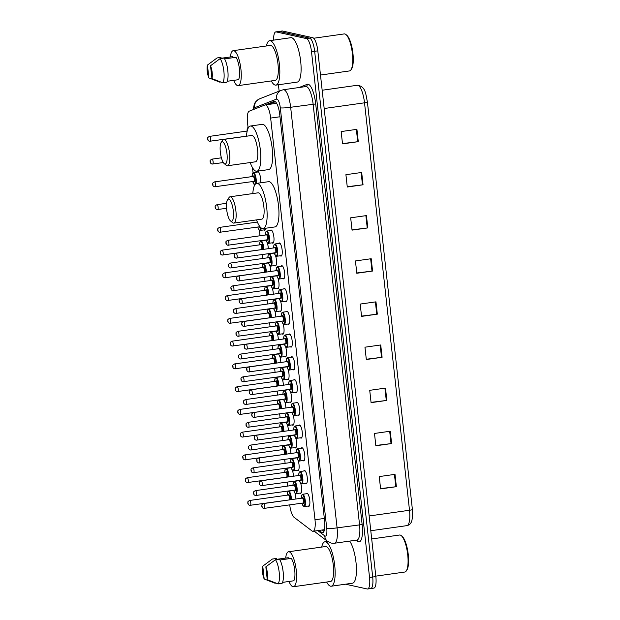 <?xml version="1.0" encoding="UTF-8"?>
<svg xmlns="http://www.w3.org/2000/svg" width="620" height="620" viewBox="0 0 620 620"><rect width="100%" height="100%" fill="white"/><g stroke="black" fill="none" stroke-linecap="round" stroke-linejoin="round"><path stroke-width="0.93" d="M265.647 228.245A6.65 1.899 82 0 1 264.608 230.26A6.65 1.899 82 0 1 264.399 230.253A6.65 1.899 82 0 1 263.895 229.942M257.122 172.097A6.65 1.899 82 0 1 257.719 171.593A6.65 1.899 82 0 1 257.928 171.6A6.65 1.899 82 0 1 260.144 175.84A6.65 1.899 82 0 1 260.609 182.815M298.173 460.521A6.65 1.899 82 0 1 299.135 467.154A6.65 1.899 82 0 1 297.972 470.727A6.65 1.899 82 0 1 297.763 470.719A6.65 1.899 82 0 1 297.259 470.41M295.655 437.767A6.65 1.899 82 0 1 296.624 444.4A6.65 1.899 82 0 1 295.461 447.973A6.65 1.899 82 0 1 295.252 447.966A6.65 1.899 82 0 1 294.748 447.656M293.144 415.012A6.65 1.899 82 0 1 294.113 421.646A6.65 1.899 82 0 1 292.942 425.219A6.65 1.899 82 0 1 292.741 425.212A6.65 1.899 82 0 1 292.237 424.901M290.633 392.259A6.65 1.899 82 0 1 291.601 398.893A6.65 1.899 82 0 1 290.431 402.465A6.65 1.899 82 0 1 290.23 402.457A6.65 1.899 82 0 1 289.718 402.147M288.122 369.505A6.65 1.899 82 0 1 289.083 376.138A6.65 1.899 82 0 1 287.92 379.711A6.65 1.899 82 0 1 287.719 379.704A6.65 1.899 82 0 1 287.207 379.394M285.611 346.751A6.65 1.899 82 0 1 286.572 353.377A6.65 1.899 82 0 1 285.409 356.957A6.65 1.899 82 0 1 285.208 356.95A6.65 1.899 82 0 1 284.696 356.639M283.1 323.997A6.65 1.899 82 0 1 284.061 330.623A6.65 1.899 82 0 1 282.898 334.203A6.65 1.899 82 0 1 282.689 334.196A6.65 1.899 82 0 1 282.185 333.885M280.581 301.243A6.65 1.899 82 0 1 281.55 307.869A6.65 1.899 82 0 1 280.387 311.449A6.65 1.899 82 0 1 280.178 311.434A6.65 1.899 82 0 1 279.674 311.124M278.07 278.488A6.65 1.899 82 0 1 279.039 285.115A6.65 1.899 82 0 1 277.876 288.688A6.65 1.899 82 0 1 277.667 288.68A6.65 1.899 82 0 1 277.163 288.37M275.559 255.735A6.65 1.899 82 0 1 276.528 262.361A6.65 1.899 82 0 1 275.358 265.933A6.65 1.899 82 0 1 275.156 265.926A6.65 1.899 82 0 1 274.652 265.616M270.39 230.524A6.65 1.899 82 0 1 270.987 230.02A6.65 1.899 82 0 1 271.196 230.028A6.65 1.899 82 0 1 273.846 236.685A6.65 1.899 82 0 1 272.846 243.179A6.65 1.899 82 0 1 272.645 243.172A6.65 1.899 82 0 1 272.133 242.862M300.685 483.282A6.65 1.899 82 0 1 301.646 489.909A6.65 1.899 82 0 1 300.483 493.481A6.65 1.899 82 0 1 300.274 493.474A6.65 1.899 82 0 1 299.77 493.164M291.199 357.221A6.65 1.899 82 0 1 291.795 356.717A6.65 1.899 82 0 1 291.997 356.725A6.65 1.899 82 0 1 294.647 363.382A6.65 1.899 82 0 1 293.655 369.877A6.65 1.899 82 0 1 293.446 369.869A6.65 1.899 82 0 1 292.942 369.559M288.688 334.467A6.65 1.899 82 0 1 289.276 333.963A6.65 1.899 82 0 1 289.486 333.971A6.65 1.899 82 0 1 292.136 340.628A6.65 1.899 82 0 1 291.144 347.123A6.65 1.899 82 0 1 290.935 347.115A6.65 1.899 82 0 1 290.431 346.805M301.243 448.237A6.65 1.899 82 0 1 301.839 447.733A6.65 1.899 82 0 1 302.048 447.741A6.65 1.899 82 0 1 304.699 454.398A6.65 1.899 82 0 1 303.699 460.893A6.65 1.899 82 0 1 303.498 460.885A6.65 1.899 82 0 1 302.986 460.575M286.169 311.713A6.65 1.899 82 0 1 286.765 311.209A6.65 1.899 82 0 1 286.975 311.217A6.65 1.899 82 0 1 289.625 317.874A6.65 1.899 82 0 1 288.626 324.369A6.65 1.899 82 0 1 288.424 324.361A6.65 1.899 82 0 1 287.92 324.051M303.754 470.991A6.65 1.899 82 0 1 304.35 470.487A6.65 1.899 82 0 1 304.56 470.495A6.65 1.899 82 0 1 307.21 477.152A6.65 1.899 82 0 1 306.21 483.654A6.65 1.899 82 0 1 306.009 483.639A6.65 1.899 82 0 1 305.505 483.329M293.71 379.975A6.65 1.899 82 0 1 294.306 379.471A6.65 1.899 82 0 1 294.508 379.479A6.65 1.899 82 0 1 297.158 386.136A6.65 1.899 82 0 1 296.166 392.631A6.65 1.899 82 0 1 295.957 392.623A6.65 1.899 82 0 1 295.453 392.313M298.731 425.483A6.65 1.899 82 0 1 299.328 424.979A6.65 1.899 82 0 1 299.53 424.987A6.65 1.899 82 0 1 302.188 431.644A6.65 1.899 82 0 1 301.188 438.139A6.65 1.899 82 0 1 300.987 438.131A6.65 1.899 82 0 1 300.475 437.821M296.221 402.729A6.65 1.899 82 0 1 296.817 402.225A6.65 1.899 82 0 1 297.019 402.233A6.65 1.899 82 0 1 299.677 408.89A6.65 1.899 82 0 1 298.677 415.385A6.65 1.899 82 0 1 298.476 415.377A6.65 1.899 82 0 1 297.964 415.067M283.658 288.959A6.65 1.899 82 0 1 284.255 288.447A6.65 1.899 82 0 1 284.464 288.463A6.65 1.899 82 0 1 287.114 295.12A6.65 1.899 82 0 1 286.115 301.615A6.65 1.899 82 0 1 285.913 301.607A6.65 1.899 82 0 1 285.401 301.297M281.147 266.197A6.65 1.899 82 0 1 281.744 265.693A6.65 1.899 82 0 1 281.945 265.709A6.65 1.899 82 0 1 284.603 272.358A6.65 1.899 82 0 1 283.603 278.861A6.65 1.899 82 0 1 283.402 278.845A6.65 1.899 82 0 1 282.89 278.543M278.636 243.443A6.65 1.899 82 0 1 279.233 242.939A6.65 1.899 82 0 1 279.434 242.947A6.65 1.899 82 0 1 282.092 249.604A6.65 1.899 82 0 1 281.092 256.106A6.65 1.899 82 0 1 280.891 256.091A6.65 1.899 82 0 1 280.38 255.781M306.272 493.745A6.65 1.899 82 0 1 306.861 493.241A6.65 1.899 82 0 1 307.071 493.257A6.65 1.899 82 0 1 309.721 499.906A6.65 1.899 82 0 1 308.729 506.408A6.65 1.899 82 0 1 308.52 506.4A6.65 1.899 82 0 1 308.016 506.091M289.718 504.897A12.462 3.557 -98 0 0 294.058 517.297L312.007 530.945A12.462 3.557 -98 0 0 312.674 531.27A12.462 3.557 -98 0 0 313.053 531.286A12.462 3.557 -98 0 0 314.999 519.761L270.653 118.079A12.462 3.557 -98 0 0 265.221 104.919A12.462 3.557 -98 0 0 264.98 104.982L249.225 111.182A12.462 3.557 -98 0 0 247.512 122.644L248.023 127.255M252.479 167.633L253.053 172.771M254.363 184.69L254.456 185.535M259.392 230.198L260.005 235.771M262.082 254.595L262.516 258.524M264.593 277.349L265.027 281.279M267.104 300.103L267.538 304.033M269.623 322.857L270.056 326.787M272.133 345.611L272.567 349.541M274.644 368.373L275.079 372.295M277.156 391.127L277.589 395.048M279.667 413.881L280.101 417.81M282.178 436.635L282.612 440.564M284.696 459.389L285.123 463.318M287.207 482.143L287.641 486.072M290.873 467.542A6.65 1.899 82 0 1 291.276 467.93M292.438 470.355A6.65 1.899 82 0 1 293.399 476.23M288.354 444.78A6.65 1.899 82 0 1 288.765 445.175M289.928 447.601A6.65 1.899 82 0 1 290.888 453.476M285.843 422.026A6.65 1.899 82 0 1 286.254 422.421M287.417 424.847A6.65 1.899 82 0 1 288.377 430.722M283.332 399.272A6.65 1.899 82 0 1 283.743 399.668M284.906 402.093A6.65 1.899 82 0 1 285.867 407.968M280.821 376.518A6.65 1.899 82 0 1 281.232 376.906M282.387 379.339A6.65 1.899 82 0 1 283.356 385.214M278.31 353.764A6.65 1.899 82 0 1 278.721 354.152M279.876 356.585A6.65 1.899 82 0 1 280.837 362.46M275.799 331.01A6.65 1.899 82 0 1 276.202 331.398M277.365 333.831A6.65 1.899 82 0 1 278.326 339.706M273.281 308.256A6.65 1.899 82 0 1 273.691 308.644M274.854 311.077A6.65 1.899 82 0 1 275.815 316.952M270.769 285.502A6.65 1.899 82 0 1 271.18 285.89M272.343 288.315A6.65 1.899 82 0 1 273.304 294.198M268.258 262.748A6.65 1.899 82 0 1 268.669 263.136M269.832 265.562A6.65 1.899 82 0 1 270.793 271.444M265.748 239.994A6.65 1.899 82 0 1 266.158 240.382M267.313 242.808A6.65 1.899 82 0 1 268.282 248.682M293.384 490.296A6.65 1.899 82 0 1 293.787 490.683M294.95 493.109A6.65 1.899 82 0 1 295.911 498.992M296.6 457.707A6.65 1.899 82 0 1 297.011 458.095M294.089 434.953A6.65 1.899 82 0 1 294.5 435.341M291.578 412.199A6.65 1.899 82 0 1 291.989 412.587M289.067 389.438A6.65 1.899 82 0 1 289.47 389.833M286.548 366.683A6.65 1.899 82 0 1 286.959 367.079M284.038 343.929A6.65 1.899 82 0 1 284.448 344.325M281.526 321.175A6.65 1.899 82 0 1 281.937 321.563M279.015 298.422A6.65 1.899 82 0 1 279.426 298.809M276.505 275.668A6.65 1.899 82 0 1 276.915 276.055M273.994 252.913A6.65 1.899 82 0 1 274.397 253.301M299.111 480.461A6.65 1.899 82 0 1 299.522 480.849M319.122 530.425L321.633 532.332A12.462 3.557 -98 0 0 322.292 532.665A12.462 3.557 -98 0 0 322.679 532.681A12.462 3.557 -98 0 0 324.624 521.157L279.728 114.529A12.462 3.557 -98 0 0 274.296 101.378A12.462 3.557 -98 0 0 274.055 101.44L265.19 104.927L276.629 103.308M273.629 40.13A12.462 3.557 82 0 1 275.807 31.891A12.462 3.557 82 0 1 276.187 31.907L306.451 38.595A12.462 3.557 82 0 1 311.504 51.731L369.543 577.476A12.462 3.557 82 0 1 367.598 589A12.462 3.557 82 0 1 367.218 588.985L345.534 584.195M279.132 91.156L278.426 84.762M275.807 31.891L278.961 31.45A12.462 3.557 82 0 1 279.341 31.465L309.605 38.153A12.462 3.557 82 0 1 314.658 51.29L372.697 577.034A12.462 3.557 82 0 1 370.752 588.55A12.462 3.557 82 0 1 370.373 588.535M268.344 104.478L275.35 101.727M324.012 531.301L322.276 529.984M370.752 588.55L373.906 588.109A12.462 3.557 82 0 0 375.852 576.585L317.812 50.84A12.462 3.557 82 0 0 312.759 37.704L282.495 31.016A12.462 3.557 82 0 0 282.115 31L278.961 31.45A12.462 3.557 82 0 1 279.341 31.465L309.605 38.153A12.462 3.557 82 0 1 314.658 51.29L372.697 577.034A12.462 3.557 82 0 1 370.752 588.55L367.598 589M356.919 129.332L341.155 131.564L342.519 143.887L358.283 141.655L356.919 129.332M342.48 143.6L358.283 141.655M361.685 172.461L345.913 174.693L347.278 187.015L363.041 184.783L361.685 172.461M347.247 186.721L363.041 184.783M366.443 215.59L350.68 217.814L352.036 230.136L367.807 227.912L366.443 215.59M352.005 229.85L367.807 227.912M371.202 258.718L355.438 260.942L356.802 273.265L372.566 271.041L371.202 258.718M356.771 272.978L372.566 271.041M395.01 474.354L379.246 476.579L380.603 488.901L396.374 486.677L395.01 474.354M380.572 488.614L396.374 486.677M390.251 431.225L374.488 433.457L375.844 445.78L391.608 443.548L390.251 431.225M375.813 445.486L391.608 443.548M385.493 388.097L369.721 390.329L371.086 402.651L386.849 400.419L385.493 388.097M371.054 402.357L386.849 400.419M380.726 344.968L364.963 347.2L366.319 359.522L382.091 357.291L380.726 344.968M366.288 359.236L382.091 357.291M375.968 301.839L360.197 304.071L361.561 316.394L377.324 314.162L375.968 301.839M361.53 316.107L377.324 314.162M367.42 102.091L412.401 509.532A4.154 0.426 -6.3 0 0 412.401 509.532L412.556 516.995L411.796 520.924C410.959 523.567 409.332 525.132 406.914 525.628A16.616 4.751 -98 0 0 409.502 510.26A4.154 0.426 -6.3 0 0 412.401 509.539L367.42 102.083A4.154 0.426 173.7 0 1 364.521 102.811A16.616 4.751 -98 0 0 357.275 85.273C365.785 86.304 365.676 94.108 367.42 102.083M371.698 538.958L399.567 535.021A18.693 5.34 82 0 1 400.14 535.044A18.693 5.34 82 0 1 401.256 535.634L402.086 536.323A17.864 5.099 82 0 1 408.022 552.699A17.864 5.099 82 0 1 406.86 570.082L406.255 570.974A18.693 5.34 82 0 1 404.798 572.035L375.805 576.135M401.256 535.634A18.693 5.34 82 0 1 407.472 552.777A18.693 5.34 82 0 1 406.255 570.974M321.695 547.08A22.429 6.409 82 0 1 324.942 541.795A22.429 6.409 82 0 1 325.632 541.826A22.429 6.409 82 0 1 334.583 564.293A22.429 6.409 82 0 1 331.219 586.218A22.429 6.409 82 0 1 330.53 586.187A22.429 6.409 82 0 1 326.639 582.04M349.657 541.089A22.429 6.409 82 0 1 356.291 565.634A22.429 6.409 82 0 1 352.501 583.203L331.219 586.218M285.665 558.07A17.655 5.045 82 0 1 288.556 551.761A17.655 5.045 82 0 1 289.098 551.784A17.655 5.045 82 0 1 296.151 569.47A17.655 5.045 82 0 1 293.5 586.721A17.655 5.045 82 0 1 292.958 586.698A17.655 5.045 82 0 1 288.974 581.467M288.556 551.761L325.608 546.522A17.655 5.045 82 0 1 326.151 546.546A17.655 5.045 82 0 1 333.196 564.231A17.655 5.045 82 0 1 330.553 581.482L293.5 586.721M262.772 566.168L264.182 578.995A8.308 2.372 82 0 1 262.772 566.168L272.389 559.038L276.334 558.481L276.427 559.372L288.254 557.706L288.377 558.798M275.931 583.11L275.063 583.234L264.182 578.995M282.581 582.374L293.803 580.785A12.462 3.557 82 0 0 294.717 570.059A12.462 3.557 82 0 0 291.33 558.38L279.93 559.992M265.841 566.851A8.308 2.372 82 0 1 267.259 579.677L265.841 566.851L275.466 559.713A13.291 3.798 82 0 1 279.202 572.345A13.291 3.798 82 0 1 278.14 583.916L282.077 583.358A13.291 3.798 82 0 0 283.138 571.787A13.291 3.798 82 0 0 279.403 559.155L275.466 559.713M267.259 579.677L278.14 583.916M228.757 199.129A11.214 3.201 82 0 1 233.306 210.947A11.214 3.201 82 0 1 231.206 221.309A11.214 3.201 82 0 1 230.531 220.953A11.214 3.201 82 0 1 226.812 210.668A11.214 3.201 82 0 1 227.54 199.749A11.214 3.201 82 0 1 228.757 199.129M227.54 199.749L229.051 197.532A13.291 3.798 82 0 1 230.09 196.78A13.291 3.798 82 0 1 230.501 196.796A13.291 3.798 82 0 1 235.809 210.11A13.291 3.798 82 0 1 233.81 223.099A13.291 3.798 82 0 1 233.399 223.084A13.291 3.798 82 0 1 232.608 222.658L230.531 220.953M233.81 223.099L261.795 219.139A13.291 3.798 -98 0 0 263.795 206.15A13.291 3.798 -98 0 0 258.486 192.835A13.291 3.798 -98 0 0 258.075 192.82L230.09 196.78M252.821 193.564A22.847 6.526 82 0 1 256.734 183.357A22.847 6.526 82 0 1 257.44 183.388A22.847 6.526 82 0 1 266.561 206.274A22.847 6.526 82 0 1 263.136 228.602A22.847 6.526 82 0 1 262.43 228.571A22.847 6.526 82 0 1 256.541 219.883M256.734 183.357L268.561 181.683A22.847 6.526 82 0 1 269.266 181.714A22.847 6.526 82 0 1 278.388 204.6A22.847 6.526 82 0 1 274.962 226.928L263.136 228.602M222.425 141.786A11.214 3.201 82 0 1 226.974 153.613A11.214 3.201 82 0 1 224.874 163.967A11.214 3.201 82 0 1 224.208 163.61A11.214 3.201 82 0 1 220.48 153.326A11.214 3.201 82 0 1 221.208 142.414A11.214 3.201 82 0 1 222.425 141.786M221.208 142.414L222.727 140.198A13.291 3.798 82 0 1 223.758 139.438A13.291 3.798 82 0 1 224.169 139.453A13.291 3.798 82 0 1 229.478 152.768A13.291 3.798 82 0 1 227.486 165.757A13.291 3.798 82 0 1 227.075 165.742A13.291 3.798 82 0 1 226.277 165.323L224.208 163.61M227.486 165.757L255.471 161.805A13.291 3.798 -98 0 0 257.463 148.808A13.291 3.798 -98 0 0 252.154 135.501A13.291 3.798 -98 0 0 251.743 135.478L223.758 139.438M246.489 136.222A22.847 6.526 82 0 1 250.41 126.023A22.847 6.526 82 0 1 251.115 126.054A22.847 6.526 82 0 1 260.229 148.932A22.847 6.526 82 0 1 256.804 171.26A22.847 6.526 82 0 1 256.099 171.228A22.847 6.526 82 0 1 250.209 162.549M250.41 126.023L262.229 124.349A22.847 6.526 82 0 1 262.934 124.38A22.847 6.526 82 0 1 272.056 147.258A22.847 6.526 82 0 1 268.63 169.593L256.804 171.26M313.666 38.246L344.24 33.922A18.693 5.34 82 0 1 344.821 33.945A18.693 5.34 82 0 1 345.937 34.542L346.766 35.224A17.864 5.099 82 0 1 352.703 51.599A17.864 5.099 82 0 1 351.54 68.983L350.935 69.874A18.693 5.34 82 0 1 349.478 70.936L320.478 75.035M345.937 34.542A18.693 5.34 82 0 1 352.144 51.677A18.693 5.34 82 0 1 350.935 69.874M266.375 45.981A22.429 6.409 82 0 1 269.615 40.695A22.429 6.409 82 0 1 270.312 40.726A22.429 6.409 82 0 1 279.263 63.194A22.429 6.409 82 0 1 275.9 85.118A22.429 6.409 82 0 1 275.21 85.087A22.429 6.409 82 0 1 271.312 80.941M269.615 40.695L290.904 37.688A22.429 6.409 82 0 1 291.594 37.719A22.429 6.409 82 0 1 300.545 60.179A22.429 6.409 82 0 1 297.181 82.103L275.9 85.118M230.346 56.97A17.655 5.045 82 0 1 233.236 50.662A17.655 5.045 82 0 1 233.779 50.693A17.655 5.045 82 0 1 240.824 68.371A17.655 5.045 82 0 1 238.181 85.63A17.655 5.045 82 0 1 237.631 85.599A17.655 5.045 82 0 1 233.655 80.368M233.236 50.662L270.289 45.423A17.655 5.045 82 0 1 270.832 45.454A17.655 5.045 82 0 1 277.876 63.131A17.655 5.045 82 0 1 275.226 80.383L238.181 85.63M207.444 65.069L208.863 77.895A8.308 2.372 82 0 1 207.444 65.069L217.07 57.939L221.007 57.381L221.108 58.28L232.934 56.606L233.05 57.699M220.612 82.01L219.736 82.135L208.863 77.895M227.261 81.274L238.483 79.685A12.462 3.557 82 0 0 239.397 68.96A12.462 3.557 82 0 0 236.011 57.28L224.611 58.892M210.521 65.751A8.308 2.372 82 0 1 211.939 78.577L210.521 65.751L220.139 58.613A13.291 3.798 82 0 1 223.874 71.246A13.291 3.798 82 0 1 222.812 82.817L226.757 82.258A13.291 3.798 82 0 0 227.819 70.688A13.291 3.798 82 0 0 224.083 58.055L220.139 58.613M211.939 78.577L222.812 82.817M324.322 518.444L314.999 519.761M279.976 116.761L270.653 118.079M317.812 530.611L324.748 535.889A8.308 2.372 -98 0 0 325.19 536.114A8.308 2.372 -98 0 0 326.748 528.442L280.31 107.849A8.308 2.372 -98 0 0 276.946 99.084A8.308 2.372 -98 0 0 276.528 99.115L254.681 107.709A8.308 2.372 -98 0 0 253.673 109.43M276.528 99.115A8.308 7.944 68.5 0 1 281.372 90.272L283.41 89.737A16.616 4.751 82 0 1 283.921 89.76A16.616 4.751 82 0 1 290.656 107.275L337.086 527.868A16.616 4.751 82 0 1 334.498 543.236L356.965 540.059A16.616 4.751 -98 0 0 359.553 524.691L313.123 104.098A16.616 4.751 -98 0 0 306.388 86.583A16.616 4.751 -98 0 0 305.877 86.56L305.993 86.529A2.077 1.984 -111.5 0 0 307.202 84.32A18.693 5.34 82 0 1 315.712 103.951L362.142 524.551L337.086 527.868A8.308 0.845 173.7 0 1 326.748 528.442M362.142 524.551A18.693 5.34 82 0 1 358.647 541.81A18.693 5.34 82 0 1 357.655 541.314L356.151 540.175M299.049 87.521L307.202 84.32M369.543 577.476L375.852 576.585M311.504 51.731L317.812 50.84M306.451 38.595L312.759 37.704M276.187 31.907L282.495 31.016M280.31 107.849A8.308 0.845 173.7 0 0 290.656 107.275L315.712 103.951M357.074 540.051A2.077 1.914 -52.8 0 1 357.655 541.314M281.372 90.272L259.517 98.867A8.308 7.944 68.5 0 0 254.681 107.709M324.748 535.889A8.308 7.649 127.2 0 0 327.608 541.392L314.123 531.139M323.586 532.061L321.633 532.332M274.536 101.37L274.055 101.44M369.163 515.972L409.502 510.26L364.521 102.811L324.175 108.516M375.402 301.925L376.766 314.239M380.169 345.053L381.525 357.368M384.927 388.174L386.291 400.497M389.685 431.303L391.05 443.618M394.452 474.432L395.808 486.746M370.644 258.796L372 271.111M365.885 215.667L367.242 227.982M361.119 172.538L362.483 184.853M356.361 129.41L357.717 141.732M301.212 498.24L301.638 495.179L302.591 494.272A6.231 1.782 82 0 1 302.777 494.279A6.231 1.782 82 0 1 305.265 500.518A6.231 1.782 82 0 1 304.335 506.61A6.231 1.782 82 0 1 304.141 506.602M301.925 503.169A5.812 1.659 -98 0 0 303.699 506.246A5.812 1.659 -98 0 0 304.784 500.875A5.812 1.659 -98 0 0 302.428 494.745A5.812 1.659 -98 0 0 301.227 498.24M302.297 498.085A2.906 0.829 82 0 1 302.746 497.62A2.906 0.829 82 0 1 303.924 500.681A2.906 0.829 82 0 1 303.382 503.37A2.906 0.829 82 0 1 302.994 503.021M302.94 503.014A2.496 0.713 -98 0 0 303.017 503.014A2.496 0.713 -98 0 0 303.397 500.58A2.496 0.713 -98 0 0 302.397 498.085A2.496 0.713 -98 0 0 302.32 498.085A2.496 0.713 -98 0 0 302.25 498.108M263.608 503.579A2.496 0.713 82 0 1 263.694 503.541A2.496 0.713 82 0 1 263.771 503.549A2.496 0.713 82 0 1 264.763 506.044A2.496 0.713 82 0 1 264.391 508.478A2.496 0.713 82 0 1 264.314 508.478M262.028 505.881L262.121 506.703L262.028 505.881M298.701 475.486L299.119 472.425L300.072 471.518A6.231 1.782 82 0 1 300.266 471.525A6.231 1.782 82 0 1 302.754 477.764A6.231 1.782 82 0 1 301.824 483.856A6.231 1.782 82 0 1 301.63 483.848M299.413 480.415A5.812 1.659 -98 0 0 301.188 483.492A5.812 1.659 -98 0 0 302.273 478.121A5.812 1.659 -98 0 0 299.917 471.99A5.812 1.659 -98 0 0 298.716 475.478M299.778 475.331A2.906 0.829 82 0 1 300.235 474.866A2.906 0.829 82 0 1 301.413 477.927A2.906 0.829 82 0 1 300.871 480.616A2.906 0.829 82 0 1 300.475 480.268M300.429 480.26A2.496 0.713 -98 0 0 300.506 480.26A2.496 0.713 -98 0 0 300.878 477.826A2.496 0.713 -98 0 0 299.886 475.331A2.496 0.713 -98 0 0 299.809 475.331A2.496 0.713 -98 0 0 299.739 475.354M261.09 480.825A2.496 0.713 82 0 1 261.183 480.787A2.496 0.713 82 0 1 261.26 480.795A2.496 0.713 82 0 1 262.252 483.29A2.496 0.713 82 0 1 261.88 485.724A2.496 0.713 82 0 1 261.803 485.724M259.517 483.127L259.61 483.949L259.517 483.127M296.182 452.732L296.608 449.671L297.561 448.756A6.231 1.782 82 0 1 297.755 448.764A6.231 1.782 82 0 1 300.243 455.01A6.231 1.782 82 0 1 299.305 461.102A6.231 1.782 82 0 1 299.119 461.086M296.903 457.661A5.812 1.659 -98 0 0 298.677 460.738A5.812 1.659 -98 0 0 299.762 455.367A5.812 1.659 -98 0 0 297.406 449.236A5.812 1.659 -98 0 0 296.205 452.724M297.267 452.577A2.906 0.829 82 0 1 297.724 452.112A2.906 0.829 82 0 1 298.902 455.173A2.906 0.829 82 0 1 298.36 457.862A2.906 0.829 82 0 1 297.964 457.514M297.918 457.506A2.496 0.713 -98 0 0 297.995 457.506A2.496 0.713 -98 0 0 298.367 455.072A2.496 0.713 -98 0 0 297.375 452.577A2.496 0.713 -98 0 0 297.298 452.569A2.496 0.713 -98 0 0 297.228 452.6M258.579 458.071A2.496 0.713 82 0 1 258.672 458.033A2.496 0.713 82 0 1 258.749 458.041A2.496 0.713 82 0 1 259.741 460.536A2.496 0.713 82 0 1 259.369 462.969A2.496 0.713 82 0 1 259.292 462.969M257.005 460.373L257.091 461.195L257.005 460.373M301.785 437.635L296.469 438.332L295.624 437.728L294.368 434.907A5.812 1.659 -98 0 0 296.166 437.983A5.812 1.659 -98 0 0 297.251 432.613A5.812 1.659 -98 0 0 294.895 426.482A5.812 1.659 -98 0 0 293.694 429.97L294.097 426.917L295.05 426.002A6.231 1.782 82 0 1 295.244 426.01A6.231 1.782 82 0 1 297.732 432.256A6.231 1.782 82 0 1 296.794 438.34A6.231 1.782 82 0 1 296.6 438.332M295.407 434.752A2.496 0.713 -98 0 0 295.484 434.752A2.496 0.713 -98 0 0 295.856 432.318A2.496 0.713 -98 0 0 294.864 429.823A2.496 0.713 -98 0 0 294.787 429.815A2.906 0.829 82 0 1 295.213 429.358A2.906 0.829 82 0 1 296.391 432.419A2.906 0.829 82 0 1 295.849 435.108A2.906 0.829 82 0 1 295.453 434.76M256.068 435.318A2.496 0.713 82 0 1 256.161 435.279A2.496 0.713 82 0 1 256.238 435.286A2.496 0.713 82 0 1 257.23 437.782A2.496 0.713 82 0 1 256.858 440.216A2.496 0.713 82 0 1 256.781 440.216M254.495 437.619L254.58 438.441L254.495 437.619M295.554 434.76L256.106 440.185C254.673 439.619 254.076 438.642 254.316 437.255C253.937 436.759 254.549 436.1 256.161 435.279L294.787 429.815A2.496 0.713 -98 0 0 294.709 429.838M299.274 414.881L293.958 415.578L293.113 414.974L291.857 412.153A5.812 1.659 -98 0 0 293.655 415.222A5.812 1.659 -98 0 0 294.74 409.859A5.812 1.659 -98 0 0 292.384 403.721A5.812 1.659 -98 0 0 291.183 407.216L291.586 404.163L292.539 403.248A6.231 1.782 82 0 1 292.733 403.256A6.231 1.782 82 0 1 295.221 409.502A6.231 1.782 82 0 1 294.283 415.586A6.231 1.782 82 0 1 294.089 415.578M292.245 407.069A2.906 0.829 82 0 1 292.702 406.596A2.906 0.829 82 0 1 293.88 409.665A2.906 0.829 82 0 1 293.338 412.346A2.906 0.829 82 0 1 292.942 412.006M292.896 411.998A2.496 0.713 -98 0 0 292.973 411.998A2.496 0.713 -98 0 0 293.345 409.564A2.496 0.713 -98 0 0 292.353 407.069A2.496 0.713 -98 0 0 292.276 407.061A2.496 0.713 -98 0 0 292.198 407.084M253.557 412.556A2.496 0.713 82 0 1 253.65 412.525A2.496 0.713 82 0 1 253.72 412.525A2.496 0.713 82 0 1 254.719 415.028A2.496 0.713 82 0 1 254.347 417.462A2.496 0.713 82 0 1 254.27 417.454M251.976 414.857L252.069 415.679L251.976 414.857M288.649 384.462L289.075 381.401L290.028 380.494A6.231 1.782 82 0 1 290.222 380.502A6.231 1.782 82 0 1 292.702 386.74A6.231 1.782 82 0 1 291.772 392.832A6.231 1.782 82 0 1 291.578 392.824M289.37 389.399A5.812 1.659 -98 0 0 291.137 392.468A5.812 1.659 -98 0 0 292.229 387.097A5.812 1.659 -98 0 0 289.873 380.967A5.812 1.659 -98 0 0 288.672 384.462M289.734 384.315A2.906 0.829 82 0 1 290.191 383.842A2.906 0.829 82 0 1 291.369 386.911A2.906 0.829 82 0 1 290.819 389.593A2.906 0.829 82 0 1 290.431 389.252M290.385 389.244A2.496 0.713 -98 0 0 290.462 389.244A2.496 0.713 -98 0 0 290.834 386.81A2.496 0.713 -98 0 0 289.842 384.315A2.496 0.713 -98 0 0 289.765 384.307A2.496 0.713 -98 0 0 289.687 384.33M251.046 389.802A2.496 0.713 82 0 1 251.131 389.771A2.496 0.713 82 0 1 251.208 389.771A2.496 0.713 82 0 1 252.208 392.266A2.496 0.713 82 0 1 251.829 394.708A2.496 0.713 82 0 1 251.759 394.7M249.465 392.103L249.558 392.925L249.465 392.103M286.138 361.708L286.564 358.647L287.517 357.74A6.231 1.782 82 0 1 287.703 357.748A6.231 1.782 82 0 1 290.191 363.987A6.231 1.782 82 0 1 289.261 370.078A6.231 1.782 82 0 1 289.067 370.07M286.858 366.645A5.812 1.659 -98 0 0 288.626 369.714A5.812 1.659 -98 0 0 289.718 364.343A5.812 1.659 -98 0 0 287.354 358.213A5.812 1.659 -98 0 0 286.161 361.708M287.223 361.561A2.906 0.829 82 0 1 287.672 361.088A2.906 0.829 82 0 1 288.85 364.157A2.906 0.829 82 0 1 288.308 366.839A2.906 0.829 82 0 1 287.92 366.49M287.874 366.482A2.496 0.713 -98 0 0 287.951 366.49A2.496 0.713 -98 0 0 288.323 364.056A2.496 0.713 -98 0 0 287.324 361.553A2.496 0.713 -98 0 0 287.246 361.553A2.496 0.713 -98 0 0 287.176 361.576M248.535 367.048A2.496 0.713 82 0 1 248.62 367.017A2.496 0.713 82 0 1 248.697 367.017A2.496 0.713 82 0 1 249.697 369.512A2.496 0.713 82 0 1 249.317 371.954A2.496 0.713 82 0 1 249.24 371.946M246.954 369.349L247.047 370.171L246.954 369.349M283.627 338.954L284.053 335.893L284.999 334.986A6.231 1.782 82 0 1 285.192 334.994A6.231 1.782 82 0 1 287.68 341.233A6.231 1.782 82 0 1 286.75 347.324A6.231 1.782 82 0 1 286.556 347.316M284.34 343.891A5.812 1.659 -98 0 0 286.115 346.96A5.812 1.659 -98 0 0 287.2 341.589A5.812 1.659 -98 0 0 284.844 335.459A5.812 1.659 -98 0 0 283.642 338.954M284.704 338.799A2.906 0.829 82 0 1 285.161 338.334A2.906 0.829 82 0 1 286.339 341.403A2.906 0.829 82 0 1 285.797 344.085A2.906 0.829 82 0 1 285.409 343.736M285.355 343.728A2.496 0.713 -98 0 0 285.433 343.736A2.496 0.713 -98 0 0 285.812 341.295A2.496 0.713 -98 0 0 284.812 338.799A2.496 0.713 -98 0 0 284.735 338.799A2.496 0.713 -98 0 0 284.665 338.822M246.024 344.294A2.496 0.713 82 0 1 246.109 344.263A2.496 0.713 82 0 1 246.187 344.263A2.496 0.713 82 0 1 247.179 346.758A2.496 0.713 82 0 1 246.806 349.2A2.496 0.713 82 0 1 246.729 349.192M244.443 346.596L244.536 347.417L244.443 346.596M289.222 323.865L283.906 324.554L282.511 323.059L281.813 321.137A5.812 1.659 -98 0 0 283.603 324.206A5.812 1.659 -98 0 0 284.688 318.835A5.812 1.659 -98 0 0 282.333 312.705A5.812 1.659 -98 0 0 281.131 316.2L281.534 313.139L282.488 312.232A6.231 1.782 82 0 1 282.681 312.24A6.231 1.782 82 0 1 285.169 318.478A6.231 1.782 82 0 1 284.231 324.57A6.231 1.782 82 0 1 284.045 324.562M282.193 316.045A2.906 0.829 82 0 1 282.65 315.58A2.906 0.829 82 0 1 283.828 318.649A2.906 0.829 82 0 1 283.286 321.331A2.906 0.829 82 0 1 282.89 320.982M282.844 320.974A2.496 0.713 -98 0 0 282.922 320.982A2.496 0.713 -98 0 0 283.294 318.541A2.496 0.713 -98 0 0 282.301 316.045A2.496 0.713 -98 0 0 282.224 316.045A2.496 0.713 -98 0 0 282.154 316.068M243.505 321.54A2.496 0.713 82 0 1 243.598 321.509A2.496 0.713 82 0 1 243.676 321.509A2.496 0.713 82 0 1 244.667 324.004A2.496 0.713 82 0 1 244.296 326.438A2.496 0.713 82 0 1 244.218 326.438M241.932 323.841L242.025 324.663L241.932 323.841M286.711 301.111L281.395 301.8L280 300.305L279.295 298.383A5.812 1.659 -98 0 0 281.092 301.452A5.812 1.659 -98 0 0 282.178 296.081A5.812 1.659 -98 0 0 279.822 289.951A5.812 1.659 -98 0 0 278.62 293.446L279.023 290.385L279.976 289.478A6.231 1.782 82 0 1 280.17 289.486A6.231 1.782 82 0 1 282.658 295.724A6.231 1.782 82 0 1 281.72 301.816A6.231 1.782 82 0 1 281.534 301.808M240.994 298.786A2.496 0.713 82 0 1 241.087 298.755L279.713 293.291A2.906 0.829 82 0 1 280.139 292.826A2.906 0.829 82 0 1 281.317 295.887A2.906 0.829 82 0 1 280.775 298.577A2.906 0.829 82 0 1 280.38 298.228A2.496 0.713 -98 0 0 280.783 295.787A2.496 0.713 -98 0 0 279.791 293.291A2.496 0.713 -98 0 0 279.713 293.291A2.496 0.713 -98 0 0 279.643 293.314M280.411 298.228L241.033 303.661C239.599 303.095 239.002 302.118 239.243 300.723C238.863 300.235 239.475 299.576 241.087 298.755A2.496 0.713 82 0 1 241.165 298.755A2.496 0.713 82 0 1 242.156 301.25A2.496 0.713 82 0 1 241.785 303.684A2.496 0.713 82 0 1 241.707 303.684M239.421 301.088L239.506 301.909L239.421 301.088M284.2 278.357L278.884 279.047L277.489 277.551L276.784 275.629A5.812 1.659 -98 0 0 278.582 278.698A5.812 1.659 -98 0 0 279.667 273.327A5.812 1.659 -98 0 0 277.31 267.197A5.812 1.659 -98 0 0 276.109 270.692L276.512 267.631L277.466 266.724A6.231 1.782 82 0 1 277.659 266.732A6.231 1.782 82 0 1 280.147 272.971A6.231 1.782 82 0 1 279.209 279.062A6.231 1.782 82 0 1 279.015 279.054M277.171 270.537A2.906 0.829 82 0 1 277.628 270.072A2.906 0.829 82 0 1 278.806 273.133A2.906 0.829 82 0 1 278.264 275.822A2.906 0.829 82 0 1 277.869 275.474M277.822 275.466A2.496 0.713 -98 0 0 277.899 275.466A2.496 0.713 -98 0 0 278.272 273.033A2.496 0.713 -98 0 0 277.279 270.537A2.496 0.713 -98 0 0 277.202 270.537A2.496 0.713 -98 0 0 277.125 270.56M238.483 276.032A2.496 0.713 82 0 1 238.576 275.993A2.496 0.713 82 0 1 238.654 276.001A2.496 0.713 82 0 1 239.646 278.496A2.496 0.713 82 0 1 239.274 280.93A2.496 0.713 82 0 1 239.196 280.93M236.91 278.334L236.995 279.155L236.91 278.334M273.575 247.938L274.001 244.877L274.954 243.962A6.231 1.782 82 0 1 275.148 243.978A6.231 1.782 82 0 1 277.636 250.217A6.231 1.782 82 0 1 276.698 256.308A6.231 1.782 82 0 1 276.505 256.3M274.296 252.867A5.812 1.659 -98 0 0 276.071 255.944A5.812 1.659 -98 0 0 277.156 250.573A5.812 1.659 -98 0 0 274.8 244.443A5.812 1.659 -98 0 0 273.598 247.93M274.66 247.783A2.906 0.829 82 0 1 275.117 247.318A2.906 0.829 82 0 1 276.295 250.379A2.906 0.829 82 0 1 275.753 253.069A2.906 0.829 82 0 1 275.358 252.72M275.311 252.712A2.496 0.713 -98 0 0 275.388 252.712A2.496 0.713 -98 0 0 275.76 250.279A2.496 0.713 -98 0 0 274.769 247.783A2.496 0.713 -98 0 0 274.691 247.775A2.496 0.713 -98 0 0 274.613 247.806M235.972 253.278A2.496 0.713 82 0 1 236.065 253.239A2.496 0.713 82 0 1 236.135 253.247A2.496 0.713 82 0 1 237.135 255.742A2.496 0.713 82 0 1 236.763 258.176A2.496 0.713 82 0 1 236.685 258.176M234.391 255.579L234.484 256.401L234.391 255.579M299.336 480.639L294.345 481.345A6.231 1.782 82 0 1 294.539 481.353A6.231 1.782 82 0 1 297.026 487.599A6.231 1.782 82 0 1 296.089 493.683A6.231 1.782 82 0 1 295.895 493.675M293.686 490.25A5.812 1.659 -98 0 0 295.453 493.326A5.812 1.659 -98 0 0 296.546 487.956A5.812 1.659 -98 0 0 294.19 481.825A5.812 1.659 -98 0 0 292.989 485.313M294.05 485.166A2.906 0.829 82 0 1 294.508 484.7A2.906 0.829 82 0 1 295.686 487.762A2.906 0.829 82 0 1 295.143 490.451A2.906 0.829 82 0 1 294.748 490.102M294.702 490.094A2.496 0.713 -98 0 0 294.779 490.094A2.496 0.713 -98 0 0 295.151 487.661A2.496 0.713 -98 0 0 294.159 485.166A2.496 0.713 -98 0 0 294.082 485.158A2.496 0.713 -98 0 0 294.004 485.189M255.363 490.66A2.496 0.713 82 0 1 255.448 490.621A2.496 0.713 82 0 1 255.525 490.629A2.496 0.713 82 0 1 256.525 493.125A2.496 0.713 82 0 1 256.153 495.558A2.496 0.713 82 0 1 256.076 495.558M253.874 493.784L253.781 492.962L253.874 493.784M296.825 457.886L291.834 458.591A6.231 1.782 82 0 1 292.02 458.599A6.231 1.782 82 0 1 294.508 464.845A6.231 1.782 82 0 1 293.578 470.929A6.231 1.782 82 0 1 293.384 470.921M298.569 470.224L293.252 470.921L292.408 470.317L291.152 467.496A5.812 1.659 -98 0 0 292.942 470.564A5.812 1.659 -98 0 0 294.035 465.202A5.812 1.659 -98 0 0 291.671 459.071A5.812 1.659 -98 0 0 290.478 462.559L290.881 459.505L291.834 458.591M292.19 467.341A2.496 0.713 -98 0 0 292.268 467.341A2.496 0.713 -98 0 0 292.64 464.907A2.496 0.713 -98 0 0 291.64 462.411A2.496 0.713 -98 0 0 291.571 462.404A2.906 0.829 82 0 1 291.989 461.939A2.906 0.829 82 0 1 293.175 465.008A2.906 0.829 82 0 1 292.625 467.689A2.906 0.829 82 0 1 292.237 467.348M252.851 467.899A2.496 0.713 82 0 1 252.937 467.868A2.496 0.713 82 0 1 253.014 467.868A2.496 0.713 82 0 1 254.014 470.371A2.496 0.713 82 0 1 253.634 472.804A2.496 0.713 82 0 1 253.557 472.796M251.363 471.022L251.271 470.2L251.363 471.022M294.306 435.132L289.323 435.837A6.231 1.782 82 0 1 289.509 435.844A6.231 1.782 82 0 1 291.997 442.083A6.231 1.782 82 0 1 291.067 448.175A6.231 1.782 82 0 1 290.873 448.167M296.058 447.469L290.733 448.159L289.889 447.562L288.641 444.742A5.812 1.659 -98 0 0 290.431 447.811A5.812 1.659 -98 0 0 291.516 442.44A5.812 1.659 -98 0 0 289.16 436.31A5.812 1.659 -98 0 0 287.959 439.805L288.37 436.751L289.323 435.837M290.113 444.935A2.906 0.829 82 0 1 289.726 444.594A2.496 0.713 -98 0 0 290.129 442.153A2.496 0.713 -98 0 0 289.129 439.657A2.496 0.713 -98 0 0 289.052 439.65A2.906 0.829 82 0 1 289.478 439.185A2.906 0.829 82 0 1 290.656 442.254A2.906 0.829 82 0 1 290.113 444.935M250.34 445.144A2.496 0.713 82 0 1 250.426 445.114A2.496 0.713 82 0 1 250.503 445.114A2.496 0.713 82 0 1 251.495 447.609A2.496 0.713 82 0 1 251.123 450.05A2.496 0.713 82 0 1 251.046 450.043M248.853 448.268L248.76 447.446L248.853 448.268M289.672 444.587A2.496 0.713 -98 0 0 289.749 444.587L250.371 450.019C248.938 449.454 248.341 448.477 248.589 447.09C248.202 446.594 248.822 445.935 250.426 445.114L289.052 439.65M291.795 412.378L286.804 413.083A6.231 1.782 82 0 1 286.998 413.091A6.231 1.782 82 0 1 289.486 419.329A6.231 1.782 82 0 1 288.556 425.421A6.231 1.782 82 0 1 288.362 425.413M293.539 424.716L288.222 425.405L287.378 424.808L286.13 421.988A5.812 1.659 -98 0 0 287.92 425.057A5.812 1.659 -98 0 0 289.005 419.686A5.812 1.659 -98 0 0 286.649 413.555A5.812 1.659 -98 0 0 285.448 417.051L285.851 413.989L286.804 413.083M286.51 416.904A2.906 0.829 82 0 1 286.967 416.431A2.906 0.829 82 0 1 288.145 419.5A2.906 0.829 82 0 1 287.603 422.181A2.906 0.829 82 0 1 287.207 421.832M287.161 421.825A2.496 0.713 -98 0 0 287.238 421.832A2.496 0.713 -98 0 0 287.61 419.399A2.496 0.713 -98 0 0 286.618 416.896A2.496 0.713 -98 0 0 286.541 416.896A2.496 0.713 -98 0 0 286.471 416.919M247.822 422.39A2.496 0.713 82 0 1 247.915 422.36A2.496 0.713 82 0 1 247.992 422.36A2.496 0.713 82 0 1 248.984 424.855A2.496 0.713 82 0 1 248.612 427.296A2.496 0.713 82 0 1 248.535 427.289M246.342 425.514L246.249 424.692L246.342 425.514M289.284 389.624L284.293 390.329A6.231 1.782 82 0 1 284.487 390.337A6.231 1.782 82 0 1 286.975 396.575A6.231 1.782 82 0 1 286.037 402.667A6.231 1.782 82 0 1 285.851 402.659M283.635 399.233A5.812 1.659 -98 0 0 285.409 402.303A5.812 1.659 -98 0 0 286.494 396.932A5.812 1.659 -98 0 0 284.138 390.801A5.812 1.659 -98 0 0 282.937 394.297M283.999 394.142A2.906 0.829 82 0 1 284.456 393.677A2.906 0.829 82 0 1 285.634 396.746A2.906 0.829 82 0 1 285.091 399.427A2.906 0.829 82 0 1 284.696 399.079M284.65 399.071A2.496 0.713 -98 0 0 284.727 399.079A2.496 0.713 -98 0 0 285.099 396.637A2.496 0.713 -98 0 0 284.107 394.142A2.496 0.713 -98 0 0 284.03 394.142A2.496 0.713 -98 0 0 283.96 394.165M245.311 399.637A2.496 0.713 82 0 1 245.404 399.606A2.496 0.713 82 0 1 245.481 399.606A2.496 0.713 82 0 1 246.473 402.101A2.496 0.713 82 0 1 246.101 404.542A2.496 0.713 82 0 1 246.024 404.535M243.823 402.76L243.738 401.938L243.823 402.76M286.773 366.87L281.782 367.575A6.231 1.782 82 0 1 281.976 367.583A6.231 1.782 82 0 1 284.464 373.821A6.231 1.782 82 0 1 283.526 379.913A6.231 1.782 82 0 1 283.332 379.905M281.124 376.479A5.812 1.659 -98 0 0 282.898 379.548A5.812 1.659 -98 0 0 283.983 374.178A5.812 1.659 -98 0 0 281.627 368.048A5.812 1.659 -98 0 0 280.426 371.543M281.488 371.388A2.906 0.829 82 0 1 281.945 370.923A2.906 0.829 82 0 1 283.123 373.992A2.906 0.829 82 0 1 282.581 376.673A2.906 0.829 82 0 1 282.185 376.325M282.139 376.317A2.496 0.713 -98 0 0 282.216 376.325A2.496 0.713 -98 0 0 282.588 373.883A2.496 0.713 -98 0 0 281.596 371.388A2.496 0.713 -98 0 0 281.519 371.388A2.496 0.713 -98 0 0 281.449 371.411M242.8 376.882A2.496 0.713 82 0 1 242.893 376.851A2.496 0.713 82 0 1 242.97 376.851A2.496 0.713 82 0 1 243.962 379.347A2.496 0.713 82 0 1 243.59 381.781A2.496 0.713 82 0 1 243.513 381.781M241.312 380.006L241.226 379.184L241.312 380.006M284.262 344.115L279.271 344.821A6.231 1.782 82 0 1 279.465 344.829A6.231 1.782 82 0 1 281.953 351.067A6.231 1.782 82 0 1 281.015 357.159A6.231 1.782 82 0 1 280.821 357.151M278.613 353.726A5.812 1.659 -98 0 0 280.387 356.795A5.812 1.659 -98 0 0 281.472 351.424A5.812 1.659 -98 0 0 279.116 345.294A5.812 1.659 -98 0 0 277.915 348.789M278.977 348.634A2.906 0.829 82 0 1 279.434 348.169A2.906 0.829 82 0 1 280.612 351.238A2.906 0.829 82 0 1 280.07 353.919A2.906 0.829 82 0 1 279.674 353.571M279.628 353.563A2.496 0.713 -98 0 0 279.705 353.571A2.496 0.713 -98 0 0 280.077 351.129A2.496 0.713 -98 0 0 279.085 348.634A2.496 0.713 -98 0 0 279.008 348.634A2.496 0.713 -98 0 0 278.93 348.657M240.289 354.129A2.496 0.713 82 0 1 240.382 354.097A2.496 0.713 82 0 1 240.459 354.097A2.496 0.713 82 0 1 241.451 356.593A2.496 0.713 82 0 1 241.079 359.026A2.496 0.713 82 0 1 241.002 359.026M238.801 357.252L238.708 356.43L238.801 357.252M281.751 321.362L276.76 322.067A6.231 1.782 82 0 1 276.954 322.075A6.231 1.782 82 0 1 279.434 328.313A6.231 1.782 82 0 1 278.504 334.405A6.231 1.782 82 0 1 278.31 334.397M283.495 333.7L278.178 334.389L276.784 332.894L276.078 330.971A5.812 1.659 -98 0 0 277.869 334.041A5.812 1.659 -98 0 0 278.961 328.67A5.812 1.659 -98 0 0 276.605 322.54A5.812 1.659 -98 0 0 275.404 326.035L275.807 322.974L276.76 322.067M277.551 331.165A2.906 0.829 82 0 1 277.163 330.817A2.496 0.713 -98 0 0 277.566 328.375A2.496 0.713 -98 0 0 276.574 325.88A2.496 0.713 -98 0 0 276.497 325.88A2.906 0.829 82 0 1 276.923 325.415A2.906 0.829 82 0 1 278.101 328.476A2.906 0.829 82 0 1 277.551 331.165M237.778 331.375A2.496 0.713 82 0 1 237.863 331.336A2.496 0.713 82 0 1 237.94 331.344A2.496 0.713 82 0 1 238.94 333.839A2.496 0.713 82 0 1 238.56 336.272A2.496 0.713 82 0 1 238.491 336.272M236.29 334.498L236.197 333.676L236.29 334.498M277.117 330.809A2.496 0.713 -98 0 0 277.194 330.809L237.809 336.249C236.375 335.683 235.786 334.707 236.026 333.312C235.647 332.824 236.259 332.165 237.863 331.336L276.497 325.88M279.24 298.6L274.249 299.305A6.231 1.782 82 0 1 274.435 299.321A6.231 1.782 82 0 1 276.923 305.559A6.231 1.782 82 0 1 275.993 311.651A6.231 1.782 82 0 1 275.799 311.643M280.984 310.946L275.668 311.635L274.815 311.031L273.567 308.217A5.812 1.659 -98 0 0 275.358 311.287A5.812 1.659 -98 0 0 276.45 305.916A5.812 1.659 -98 0 0 274.087 299.786A5.812 1.659 -98 0 0 272.893 303.273M274.606 308.055A2.496 0.713 -98 0 0 274.683 308.055A2.496 0.713 -98 0 0 275.055 305.621A2.496 0.713 -98 0 0 274.055 303.126A2.496 0.713 -98 0 0 273.978 303.126A2.906 0.829 82 0 1 274.404 302.661A2.906 0.829 82 0 1 275.582 305.722A2.906 0.829 82 0 1 275.04 308.411A2.906 0.829 82 0 1 274.652 308.062M235.267 308.621A2.496 0.713 82 0 1 235.352 308.582A2.496 0.713 82 0 1 235.429 308.589A2.496 0.713 82 0 1 236.429 311.085A2.496 0.713 82 0 1 236.049 313.519A2.496 0.713 82 0 1 235.972 313.519M233.779 311.744L233.686 310.922L233.779 311.744M276.721 275.846L271.731 276.551A6.231 1.782 82 0 1 271.924 276.559A6.231 1.782 82 0 1 274.412 282.805A6.231 1.782 82 0 1 273.482 288.897A6.231 1.782 82 0 1 273.288 288.881M278.473 288.184L273.149 288.881L272.304 288.277L271.056 285.464A5.812 1.659 -98 0 0 272.846 288.533A5.812 1.659 -98 0 0 273.931 283.162A5.812 1.659 -98 0 0 271.576 277.031A5.812 1.659 -98 0 0 270.374 280.519L270.785 277.466L271.731 276.551M271.444 280.372A2.906 0.829 82 0 1 271.893 279.907A2.906 0.829 82 0 1 273.071 282.968A2.906 0.829 82 0 1 272.529 285.657A2.906 0.829 82 0 1 272.141 285.308M272.087 285.301A2.496 0.713 -98 0 0 272.165 285.301A2.496 0.713 -98 0 0 272.544 282.867A2.496 0.713 -98 0 0 271.545 280.372A2.496 0.713 -98 0 0 271.467 280.364A2.496 0.713 -98 0 0 271.397 280.395M232.756 285.867A2.496 0.713 82 0 1 232.841 285.828A2.496 0.713 82 0 1 232.919 285.836A2.496 0.713 82 0 1 233.911 288.331A2.496 0.713 82 0 1 233.538 290.764A2.496 0.713 82 0 1 233.461 290.764M231.268 288.99L231.175 288.168L231.268 288.99M274.211 253.092L269.219 253.797A6.231 1.782 82 0 1 269.413 253.805A6.231 1.782 82 0 1 271.901 260.051A6.231 1.782 82 0 1 270.963 266.135A6.231 1.782 82 0 1 270.777 266.127M268.561 262.702A5.812 1.659 -98 0 0 270.336 265.779A5.812 1.659 -98 0 0 271.421 260.408A5.812 1.659 -98 0 0 269.065 254.278A5.812 1.659 -98 0 0 267.863 257.765M268.925 257.618A2.906 0.829 82 0 1 269.382 257.153A2.906 0.829 82 0 1 270.56 260.214A2.906 0.829 82 0 1 270.018 262.903A2.906 0.829 82 0 1 269.623 262.554M269.576 262.547A2.496 0.713 -98 0 0 269.654 262.547A2.496 0.713 -98 0 0 270.026 260.113A2.496 0.713 -98 0 0 269.034 257.618A2.496 0.713 -98 0 0 268.956 257.61A2.496 0.713 -98 0 0 268.886 257.633M230.237 263.113A2.496 0.713 82 0 1 230.33 263.074A2.496 0.713 82 0 1 230.408 263.082A2.496 0.713 82 0 1 231.399 265.577A2.496 0.713 82 0 1 231.028 268.01A2.496 0.713 82 0 1 230.95 268.01M228.757 266.228L228.664 265.414L228.757 266.228M271.7 230.338L266.709 231.043A6.231 1.782 82 0 1 266.902 231.051A6.231 1.782 82 0 1 269.39 237.29A6.231 1.782 82 0 1 268.452 243.381A6.231 1.782 82 0 1 268.266 243.373M266.05 239.948A5.812 1.659 -98 0 0 267.825 243.017A5.812 1.659 -98 0 0 268.91 237.654A5.812 1.659 -98 0 0 266.553 231.516A5.812 1.659 -98 0 0 265.352 235.011M266.414 234.864A2.906 0.829 82 0 1 266.871 234.391A2.906 0.829 82 0 1 268.049 237.46A2.906 0.829 82 0 1 267.507 240.142A2.906 0.829 82 0 1 267.112 239.801M267.065 239.793A2.496 0.713 -98 0 0 267.142 239.793A2.496 0.713 -98 0 0 267.514 237.359A2.496 0.713 -98 0 0 266.522 234.864A2.496 0.713 -98 0 0 266.445 234.856A2.496 0.713 -98 0 0 266.375 234.879M227.726 240.351A2.496 0.713 82 0 1 227.819 240.32A2.496 0.713 82 0 1 227.897 240.32A2.496 0.713 82 0 1 228.888 242.823A2.496 0.713 82 0 1 228.517 245.256A2.496 0.713 82 0 1 228.439 245.249M226.238 243.474L226.153 242.653L226.238 243.474M293.601 490.474L288.61 491.18A6.231 1.782 82 0 1 288.804 491.187A6.231 1.782 82 0 1 291.447 499.619M290.927 499.697A5.812 1.659 -98 0 0 288.455 491.652A5.812 1.659 -98 0 0 287.254 495.147L287.657 492.094L288.61 491.18M288.315 495A2.906 0.829 82 0 1 288.773 494.528A2.906 0.829 82 0 1 289.811 496.697A2.906 0.829 82 0 1 289.85 499.844M288.966 499.929A2.496 0.713 -98 0 0 289.044 499.929A2.496 0.713 -98 0 0 289.416 497.496A2.496 0.713 -98 0 0 288.424 495A2.496 0.713 -98 0 0 288.346 494.993A2.496 0.713 -98 0 0 288.277 495.016M249.628 500.487A2.496 0.713 82 0 1 249.721 500.456A2.496 0.713 82 0 1 249.798 500.456A2.496 0.713 82 0 1 250.79 502.952A2.496 0.713 82 0 1 250.418 505.393A2.496 0.713 82 0 1 250.34 505.385M248.147 503.611L248.054 502.789L248.147 503.611M291.09 467.72L286.099 468.425A6.231 1.782 82 0 1 286.293 468.433A6.231 1.782 82 0 1 288.935 476.865M288.416 476.935A5.812 1.659 -98 0 0 285.944 468.898A5.812 1.659 -98 0 0 284.743 472.393L285.146 469.332L286.099 468.425M286.525 477.206A2.906 0.829 82 0 1 286.502 477.175A2.496 0.713 -98 0 0 286.905 474.742A2.496 0.713 -98 0 0 285.913 472.239A2.496 0.713 -98 0 0 285.836 472.239A2.906 0.829 82 0 1 286.262 471.774A2.906 0.829 82 0 1 287.3 473.943A2.906 0.829 82 0 1 287.339 477.09M247.117 477.733A2.496 0.713 82 0 1 247.21 477.702A2.496 0.713 82 0 1 247.287 477.702A2.496 0.713 82 0 1 248.279 480.198A2.496 0.713 82 0 1 247.907 482.639A2.496 0.713 82 0 1 247.829 482.631M245.629 480.857L245.543 480.035L245.629 480.857M286.456 477.168A2.496 0.713 -98 0 0 286.533 477.175L247.155 482.608C245.722 482.042 245.125 481.066 245.365 479.671C244.985 479.183 245.597 478.524 247.21 477.702L285.836 472.239M288.579 444.966L283.588 445.671A6.231 1.782 82 0 1 283.782 445.679A6.231 1.782 82 0 1 286.425 454.111M285.905 454.181A5.812 1.659 -98 0 0 283.433 446.144A5.812 1.659 -98 0 0 282.232 449.639L282.635 446.578L283.588 445.671M283.294 449.485A2.906 0.829 82 0 1 283.751 449.019A2.906 0.829 82 0 1 284.789 451.189A2.906 0.829 82 0 1 284.828 454.336M283.945 454.414A2.496 0.713 -98 0 0 284.022 454.421A2.496 0.713 -98 0 0 284.394 451.98A2.496 0.713 -98 0 0 283.402 449.485A2.496 0.713 -98 0 0 283.325 449.485A2.496 0.713 -98 0 0 283.247 449.508M244.606 454.979A2.496 0.713 82 0 1 244.699 454.948A2.496 0.713 82 0 1 244.776 454.948A2.496 0.713 82 0 1 245.768 457.444A2.496 0.713 82 0 1 245.396 459.885A2.496 0.713 82 0 1 245.319 459.877M243.118 458.103L243.032 457.281L243.118 458.103M286.068 422.212L281.077 422.918A6.231 1.782 82 0 1 281.271 422.925A6.231 1.782 82 0 1 283.913 431.357M283.387 431.427A5.812 1.659 -98 0 0 280.922 423.39A5.812 1.659 -98 0 0 279.721 426.886M280.783 426.731A2.906 0.829 82 0 1 281.24 426.265A2.906 0.829 82 0 1 282.278 428.436A2.906 0.829 82 0 1 282.317 431.582M281.433 431.66A2.496 0.713 -98 0 0 281.511 431.667A2.496 0.713 -98 0 0 281.883 429.226A2.496 0.713 -98 0 0 280.891 426.731A2.496 0.713 -98 0 0 280.813 426.731A2.496 0.713 -98 0 0 280.736 426.754M242.095 432.225A2.496 0.713 82 0 1 242.18 432.194A2.496 0.713 82 0 1 242.257 432.194A2.496 0.713 82 0 1 243.257 434.69A2.496 0.713 82 0 1 242.885 437.131A2.496 0.713 82 0 1 242.808 437.123M240.606 435.349L240.513 434.527L240.606 435.349M283.557 399.458L278.566 400.164A6.231 1.782 82 0 1 278.76 400.171A6.231 1.782 82 0 1 281.403 408.603M280.876 408.673A5.812 1.659 -98 0 0 278.411 400.636A5.812 1.659 -98 0 0 277.21 404.132M278.272 403.976A2.906 0.829 82 0 1 278.721 403.512A2.906 0.829 82 0 1 279.76 405.682A2.906 0.829 82 0 1 279.806 408.828M239.583 409.471A2.496 0.713 82 0 1 239.669 409.44A2.496 0.713 82 0 1 239.746 409.44A2.496 0.713 82 0 1 240.746 411.936A2.496 0.713 82 0 1 240.366 414.369L279 408.913A2.496 0.713 -98 0 0 279.372 406.472A2.496 0.713 -98 0 0 278.372 403.976A2.496 0.713 -98 0 0 278.303 403.976A2.496 0.713 -98 0 0 278.225 404M278.349 403.976L239.669 409.44C238.065 410.262 237.452 410.921 237.832 411.409C237.584 412.804 238.181 413.78 239.615 414.346L240.366 414.369A2.496 0.713 82 0 1 240.289 414.369M238.096 412.594L238.003 411.773L238.096 412.594M281.038 376.704L276.055 377.41A6.231 1.782 82 0 1 276.241 377.417A6.231 1.782 82 0 1 278.892 385.849M278.365 385.919A5.812 1.659 -98 0 0 275.892 377.882A5.812 1.659 -98 0 0 274.691 381.378M275.76 381.222A2.906 0.829 82 0 1 276.21 380.757A2.906 0.829 82 0 1 277.249 382.928A2.906 0.829 82 0 1 277.295 386.074M276.412 386.151A2.496 0.713 -98 0 0 276.481 386.151A2.496 0.713 -98 0 0 276.861 383.718A2.496 0.713 -98 0 0 275.861 381.222A2.496 0.713 -98 0 0 275.784 381.222A2.496 0.713 -98 0 0 275.714 381.246M237.072 386.717A2.496 0.713 82 0 1 237.158 386.678A2.496 0.713 82 0 1 237.235 386.686A2.496 0.713 82 0 1 238.227 389.182A2.496 0.713 82 0 1 237.855 391.615A2.496 0.713 82 0 1 237.778 391.615M235.585 389.841L235.492 389.019L235.585 389.841M278.527 353.942L273.536 354.656A6.231 1.782 82 0 1 273.73 354.663A6.231 1.782 82 0 1 276.38 363.088M275.853 363.165A5.812 1.659 -98 0 0 273.381 355.128A5.812 1.659 -98 0 0 272.18 358.616L272.583 355.562L273.536 354.656M273.242 358.469A2.906 0.829 82 0 1 273.699 358.004A2.906 0.829 82 0 1 274.738 360.173A2.906 0.829 82 0 1 274.784 363.32M273.893 363.397A2.496 0.713 -98 0 0 273.97 363.397A2.496 0.713 -98 0 0 274.35 360.964A2.496 0.713 -98 0 0 273.35 358.469A2.496 0.713 -98 0 0 273.273 358.469A2.496 0.713 -98 0 0 273.203 358.492M234.554 363.963A2.496 0.713 82 0 1 234.647 363.925A2.496 0.713 82 0 1 234.724 363.932A2.496 0.713 82 0 1 235.716 366.428A2.496 0.713 82 0 1 235.344 368.861A2.496 0.713 82 0 1 235.267 368.861M233.074 367.087L232.981 366.265L233.074 367.087M276.016 331.188L271.025 331.894A6.231 1.782 82 0 1 271.219 331.909A6.231 1.782 82 0 1 273.862 340.334M273.342 340.411A5.812 1.659 -98 0 0 270.87 332.374A5.812 1.659 -98 0 0 269.669 335.862M271.452 340.675A2.906 0.829 82 0 1 271.428 340.651A2.496 0.713 -98 0 0 271.831 338.21A2.496 0.713 -98 0 0 270.839 335.714A2.496 0.713 -98 0 0 270.762 335.707A2.496 0.713 -98 0 0 270.692 335.738M270.731 335.714A2.906 0.829 82 0 1 271.188 335.25A2.906 0.829 82 0 1 272.226 337.42A2.906 0.829 82 0 1 272.265 340.558M232.043 341.209A2.496 0.713 82 0 1 232.136 341.171A2.496 0.713 82 0 1 232.213 341.178A2.496 0.713 82 0 1 233.205 343.674A2.496 0.713 82 0 1 232.833 346.107A2.496 0.713 82 0 1 232.756 346.107M230.555 344.333L230.47 343.511L230.555 344.333M271.382 340.644A2.496 0.713 -98 0 0 271.459 340.644L232.081 346.076C230.648 345.518 230.051 344.534 230.291 343.147C229.912 342.651 230.524 342 232.136 341.171L270.832 335.683M273.505 308.435L268.514 309.14A6.231 1.782 82 0 1 268.708 309.147A6.231 1.782 82 0 1 271.351 317.579M270.832 317.657A5.812 1.659 -98 0 0 268.359 309.62A5.812 1.659 -98 0 0 267.158 313.108L267.561 310.054L268.514 309.14M268.22 312.961A2.906 0.829 82 0 1 268.677 312.496A2.906 0.829 82 0 1 269.716 314.658A2.906 0.829 82 0 1 269.754 317.804M268.871 317.889A2.496 0.713 -98 0 0 268.948 317.889A2.496 0.713 -98 0 0 269.32 315.456A2.496 0.713 -98 0 0 268.328 312.961A2.496 0.713 -98 0 0 268.251 312.953A2.496 0.713 -98 0 0 268.181 312.976M229.532 318.455A2.496 0.713 82 0 1 229.625 318.417A2.496 0.713 82 0 1 229.702 318.424A2.496 0.713 82 0 1 230.694 320.92A2.496 0.713 82 0 1 230.322 323.353A2.496 0.713 82 0 1 230.245 323.353M228.044 321.579L227.958 320.757L228.044 321.579M270.994 285.68L266.003 286.386A6.231 1.782 82 0 1 266.197 286.394A6.231 1.782 82 0 1 268.84 294.826M268.321 294.903A5.812 1.659 -98 0 0 265.848 286.858A5.812 1.659 -98 0 0 264.647 290.354M265.709 290.207A2.906 0.829 82 0 1 266.166 289.734A2.906 0.829 82 0 1 267.204 291.904A2.906 0.829 82 0 1 267.243 295.05M266.36 295.135A2.496 0.713 -98 0 0 266.437 295.135A2.496 0.713 -98 0 0 266.809 292.702A2.496 0.713 -98 0 0 265.817 290.207A2.496 0.713 -98 0 0 265.74 290.199A2.496 0.713 -98 0 0 265.662 290.222M227.021 295.694A2.496 0.713 82 0 1 227.114 295.663A2.496 0.713 82 0 1 227.191 295.663A2.496 0.713 82 0 1 228.183 298.166A2.496 0.713 82 0 1 227.811 300.599A2.496 0.713 82 0 1 227.734 300.591M225.533 298.817L225.44 297.995L225.533 298.817M268.483 262.926L263.492 263.632A6.231 1.782 82 0 1 263.686 263.639A6.231 1.782 82 0 1 266.329 272.072M265.802 272.149A5.812 1.659 -98 0 0 263.337 264.104A5.812 1.659 -98 0 0 262.136 267.6M263.198 267.453A2.906 0.829 82 0 1 263.655 266.98A2.906 0.829 82 0 1 264.694 269.15A2.906 0.829 82 0 1 264.732 272.296M263.849 272.382A2.496 0.713 -98 0 0 263.926 272.382A2.496 0.713 -98 0 0 264.298 269.948A2.496 0.713 -98 0 0 263.306 267.453A2.496 0.713 -98 0 0 263.229 267.445A2.496 0.713 -98 0 0 263.151 267.468M224.51 272.94A2.496 0.713 82 0 1 224.595 272.909A2.496 0.713 82 0 1 224.672 272.909A2.496 0.713 82 0 1 225.672 275.404A2.496 0.713 82 0 1 225.3 277.845A2.496 0.713 82 0 1 225.223 277.838M223.022 276.063L222.929 275.241L223.022 276.063M265.972 240.172L260.981 240.878A6.231 1.782 82 0 1 261.167 240.886A6.231 1.782 82 0 1 263.818 249.317M263.291 249.387A5.812 1.659 -98 0 0 260.819 241.351A5.812 1.659 -98 0 0 259.625 244.846M260.687 244.699A2.906 0.829 82 0 1 261.136 244.226A2.906 0.829 82 0 1 262.175 246.396A2.906 0.829 82 0 1 262.221 249.542M261.338 249.62A2.496 0.713 -98 0 0 261.415 249.628A2.496 0.713 -98 0 0 261.787 247.194A2.496 0.713 -98 0 0 260.788 244.691A2.496 0.713 -98 0 0 260.71 244.691A2.496 0.713 -98 0 0 260.64 244.714M221.999 250.185A2.496 0.713 82 0 1 222.084 250.154A2.496 0.713 82 0 1 222.162 250.154A2.496 0.713 82 0 1 223.161 252.65A2.496 0.713 82 0 1 222.781 255.091A2.496 0.713 82 0 1 222.704 255.083M220.511 253.309L220.418 252.487L220.511 253.309M261.252 227.997A6.231 1.782 82 0 1 260.214 230.462A6.231 1.782 82 0 1 260.02 230.454M265.205 229.756L259.881 230.446L259.036 229.85L257.788 227.029A5.812 1.659 -98 0 0 259.579 230.097A5.812 1.659 -98 0 0 260.749 227.571M259.788 226.463A2.906 0.829 82 0 1 259.261 227.222A2.906 0.829 82 0 1 258.873 226.874A2.496 0.713 -98 0 0 259.323 225.804M219.488 227.431A2.496 0.713 82 0 1 219.573 227.401A2.496 0.713 82 0 1 219.651 227.401A2.496 0.713 82 0 1 220.642 229.896A2.496 0.713 82 0 1 220.271 232.337A2.496 0.713 82 0 1 220.193 232.329M218 230.555L217.907 229.733L218 230.555M258.819 226.866A2.496 0.713 -98 0 0 258.897 226.874L219.519 232.306C218.085 231.74 217.488 230.764 217.736 229.369C217.349 228.881 217.969 228.222 219.573 227.401L257.385 222.053M257.122 221.417A5.812 1.659 -98 0 0 257.106 222.092L257.099 221.363M216.969 204.678A2.496 0.713 82 0 1 217.062 204.647A2.496 0.713 82 0 1 217.139 204.647A2.496 0.713 82 0 1 218.131 207.142A2.496 0.713 82 0 1 217.76 209.576A2.496 0.713 82 0 1 217.682 209.576M215.489 207.801L215.396 206.979L215.489 207.801M258.431 171.911L253.44 172.616A6.231 1.782 82 0 1 253.634 172.624A6.231 1.782 82 0 1 255.789 176.917A6.231 1.782 82 0 1 256.068 183.59M254.789 184.923L252.758 181.52A5.812 1.659 -98 0 0 254.556 184.59A5.812 1.659 -98 0 0 255.642 179.219A5.812 1.659 -98 0 0 253.286 173.089A5.812 1.659 -98 0 0 252.084 176.584L252.487 173.523L253.44 172.616M253.146 176.429A2.906 0.829 82 0 1 253.603 175.964A2.906 0.829 82 0 1 254.781 179.025A2.906 0.829 82 0 1 254.239 181.714A2.906 0.829 82 0 1 253.844 181.366M253.797 181.358A2.496 0.713 -98 0 0 253.874 181.366A2.496 0.713 -98 0 0 254.246 178.924A2.496 0.713 -98 0 0 253.254 176.429A2.496 0.713 -98 0 0 253.177 176.429A2.496 0.713 -98 0 0 253.107 176.452M214.458 181.924A2.496 0.713 82 0 1 214.551 181.892A2.496 0.713 82 0 1 214.629 181.892A2.496 0.713 82 0 1 215.621 184.388A2.496 0.713 82 0 1 215.249 186.822A2.496 0.713 82 0 1 215.171 186.822M212.97 185.047L212.885 184.225L212.97 185.047M211.947 159.169A2.496 0.713 82 0 1 212.04 159.131A2.496 0.713 82 0 1 212.118 159.138A2.496 0.713 82 0 1 213.11 161.634A2.496 0.713 82 0 1 212.738 164.067A2.496 0.713 82 0 1 212.66 164.067M210.459 162.293L210.374 161.471L210.459 162.293M248.829 127.046L248.419 127.1A6.231 1.782 82 0 1 248.612 127.116A6.231 1.782 82 0 1 248.744 127.154M248.426 127.642A5.812 1.659 -98 0 0 248.263 127.581A5.812 1.659 -98 0 0 247.062 131.068M209.436 136.416A2.496 0.713 82 0 1 209.529 136.377A2.496 0.713 82 0 1 209.599 136.385A2.496 0.713 82 0 1 210.599 138.88A2.496 0.713 82 0 1 210.226 141.314A2.496 0.713 82 0 1 210.149 141.314M207.948 139.539L207.855 138.717L207.948 139.539M323.927 529.751L324.399 530.108M324.493 529.666L313.053 531.286M327.608 541.392L331.281 543.105L334.498 543.236M283.41 89.737L305.877 86.56M259.517 98.867L256.076 101.246L254.533 103.486L253.006 109.694M357.275 85.273L322.16 90.241M406.914 525.628L370.791 530.736M324.942 541.795L327.639 541.415M301.909 503.177L302.606 505.099L304.002 506.594L309.326 505.904M303.095 503.021L263.639 508.454C262.206 507.889 261.609 506.912 261.857 505.517C261.469 505.029 262.089 504.37 263.694 503.541L302.374 498.085M302.591 494.272L307.574 493.567M299.398 480.423L300.646 483.236L301.49 483.84L306.807 483.15M300.584 480.268L261.129 485.693C259.695 485.135 259.098 484.158 259.338 482.763C258.959 482.275 259.571 481.616 261.183 480.787L299.863 475.323M300.072 471.518L305.063 470.805M296.879 457.668L298.135 460.482L298.979 461.086L304.296 460.389M298.073 457.514L258.618 462.939C257.184 462.381 256.587 461.396 256.827 460.009C256.447 459.513 257.06 458.862 258.672 458.033L297.352 452.569M297.561 448.756L302.552 448.051M295.05 426.002L300.041 425.297M293.043 412.006L253.596 417.43C252.162 416.865 251.565 415.888 251.805 414.501C251.426 414.005 252.038 413.346 253.65 412.525L292.322 407.061M292.539 403.248L297.53 402.543M289.346 389.399L290.602 392.22L291.447 392.817L296.763 392.127M290.532 389.252L251.077 394.676C249.643 394.111 249.054 393.134 249.294 391.747C248.915 391.251 249.527 390.592 251.131 389.771L289.811 384.307M290.028 380.494L295.019 379.789M286.835 366.645L288.083 369.466L288.935 370.062L294.252 369.373M288.021 366.498L248.566 371.923C247.132 371.357 246.535 370.38 246.783 368.985C246.396 368.497 247.016 367.838 248.62 367.017L287.3 361.553M287.517 357.74L292.501 357.035M284.324 343.891L285.572 346.712L286.417 347.308L291.733 346.619M285.51 343.744L246.055 349.169C244.621 348.603 244.024 347.626 244.272 346.231C243.885 345.743 244.505 345.084 246.109 344.263L284.789 338.799M284.999 334.986L289.99 334.281M282.999 320.982L243.544 326.415C242.11 325.849 241.513 324.872 241.754 323.477C241.374 322.989 241.986 322.33 243.598 321.509L282.278 316.045M282.488 312.232L287.478 311.527M279.976 289.478L284.967 288.773M277.969 275.474L238.522 280.906C237.088 280.341 236.491 279.364 236.731 277.969C236.352 277.481 236.964 276.822 238.576 275.993L277.249 270.529M277.466 266.724L282.457 266.019M274.272 252.875L275.528 255.688L276.373 256.293L281.689 255.603M275.458 252.72L236.011 258.145C234.569 257.587 233.98 256.603 234.221 255.215C233.841 254.719 234.453 254.068 236.065 253.239L274.738 247.775M274.954 243.962L279.946 243.257M301.08 492.978L295.763 493.675L294.919 493.071L293.663 490.257M294.833 490.094L255.401 495.527C253.96 494.962 253.371 493.985 253.611 492.598C253.231 492.102 253.844 491.443 255.448 490.621L294.128 485.158M294.345 481.345L293.392 482.259L292.966 485.321M291.571 462.404L252.937 467.868C251.333 468.689 250.72 469.348 251.1 469.844C250.852 471.231 251.449 472.207 252.883 472.773L292.338 467.348M286.595 416.896L247.915 422.36C246.303 423.181 245.69 423.84 246.07 424.328C245.83 425.723 246.427 426.7 247.861 427.265L287.316 421.84M291.028 401.962L285.712 402.651L284.867 402.055L283.619 399.233M284.084 394.142L245.404 399.606C243.792 400.427 243.179 401.086 243.559 401.574C243.319 402.969 243.916 403.946 245.35 404.511L284.805 399.079M284.293 390.329L283.34 391.236L282.914 394.297M288.517 379.208L283.201 379.897L281.805 378.401L281.1 376.479M281.573 371.388L242.893 376.851C241.281 377.673 240.669 378.332 241.048 378.82C240.808 380.215 241.405 381.192 242.838 381.757L282.286 376.325M281.782 367.575L280.829 368.481L280.403 371.543M286.006 356.454L280.69 357.143L279.295 355.647L278.589 353.726M279.76 353.571L240.328 359.003C238.894 358.438 238.297 357.461 238.537 356.066C238.158 355.578 238.77 354.919 240.382 354.097L279.054 348.634M279.271 344.821L278.318 345.728L277.892 348.789M274.738 308.062L235.298 313.488C233.864 312.929 233.267 311.945 233.515 310.558C233.128 310.062 233.748 309.411 235.352 308.582L273.978 303.126M274.249 299.305L273.296 300.219L272.87 303.281M271.521 280.364L232.841 285.828C231.237 286.657 230.617 287.308 231.004 287.804C230.756 289.191 231.353 290.175 232.787 290.733L272.242 285.308M275.954 265.43L270.638 266.127L269.243 264.624L268.545 262.702M269.01 257.61L230.33 263.074C228.718 263.895 228.106 264.554 228.486 265.05C228.245 266.437 228.842 267.414 230.276 267.979L269.731 262.554M269.219 253.797L268.266 254.712L267.848 257.773M273.443 242.676L268.127 243.373L267.282 242.769L266.026 239.948M267.204 239.793L227.765 245.226C226.331 244.66 225.734 243.683 225.975 242.296C225.595 241.8 226.207 241.141 227.819 240.32L266.499 234.856M266.709 231.043L265.755 231.958L265.329 235.019M288.401 494.993L249.721 500.456C248.108 501.278 247.496 501.936 247.876 502.433C247.636 503.82 248.233 504.796 249.666 505.362L289.122 499.937M284.076 454.421L244.644 459.854C243.21 459.288 242.614 458.312 242.854 456.917C242.474 456.429 243.087 455.77 244.699 454.948L283.371 449.485M280.86 426.731L242.18 432.194C240.576 433.016 239.963 433.675 240.343 434.163C240.103 435.558 240.692 436.534 242.133 437.1L281.581 431.667M281.077 422.918L280.124 423.824L279.697 426.886M278.566 400.164L277.613 401.07L277.187 404.132M276.543 386.159L237.103 391.592C235.67 391.026 235.073 390.05 235.321 388.655C234.934 388.167 235.554 387.508 237.158 386.678L275.838 381.222M276.055 377.41L275.102 378.316L274.675 381.378M274.032 363.405L234.593 368.83C233.159 368.272 232.562 367.296 232.802 365.901C232.422 365.413 233.035 364.754 234.647 363.925L273.327 358.461M271.025 331.894L270.072 332.808L269.646 335.87M269.002 317.889L229.571 323.322C228.137 322.757 227.54 321.78 227.78 320.393C227.401 319.897 228.013 319.238 229.625 318.417L268.321 312.929M265.786 290.199L227.114 295.663C225.502 296.484 224.889 297.143 225.269 297.639C225.029 299.026 225.626 300.003 227.06 300.568L266.507 295.143M266.003 286.386L265.05 287.3L264.624 290.362M263.275 267.445L224.595 272.909C222.991 273.73 222.379 274.389 222.758 274.885C222.518 276.272 223.107 277.249 224.549 277.814L263.996 272.389M263.492 263.632L262.539 264.546L262.113 267.6M261.469 249.628L222.03 255.06C220.596 254.495 219.999 253.518 220.247 252.123C219.868 251.635 220.48 250.976 222.084 250.154L260.764 244.691M260.981 240.878L260.028 241.785L259.602 244.846M226.548 208.335L217.008 209.552C215.574 208.987 214.977 208.01 215.218 206.615C214.838 206.127 215.45 205.468 217.062 204.647L226.556 203.298M253.231 176.429L214.551 181.892C212.939 182.714 212.327 183.373 212.706 183.861C212.466 185.256 213.063 186.233 214.497 186.798L253.952 181.366M223.324 162.572L211.986 164.044C210.552 163.478 209.955 162.502 210.196 161.107C209.816 160.619 210.428 159.96 212.04 159.131L221.394 157.813M246.489 136.183L209.475 141.282C208.041 140.725 207.444 139.74 207.685 138.353C207.305 137.857 207.917 137.206 209.529 136.377L247.179 131.053M248.419 127.1L247.465 128.014L247.039 131.076"/></g></svg>
